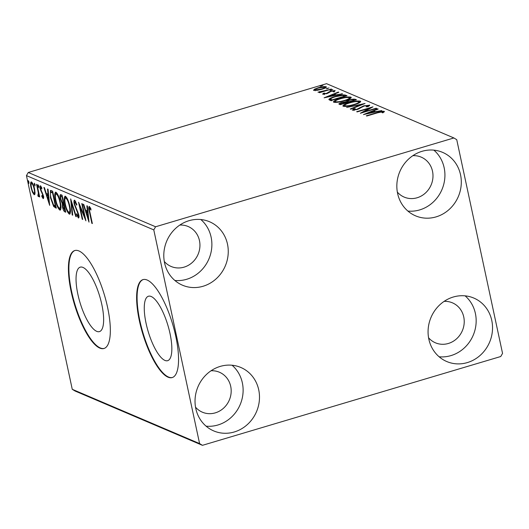 <?xml version="1.0" encoding="UTF-8"?>
<svg xmlns="http://www.w3.org/2000/svg" width="529" height="529" viewBox="0 0 529 529"><rect width="100%" height="100%" fill="white"/><g stroke="black" fill="none" stroke-linecap="round" stroke-linejoin="round"><path stroke-width="0.79" d="M170.021 333.561A33.625 10.335 -106.6 0 0 148.457 296.233A33.625 10.335 -106.6 0 0 146.083 323.358A33.625 10.335 -106.6 0 0 167.647 360.685A33.625 10.335 -106.6 0 0 170.021 333.561M101.813 304.479A33.625 10.335 -106.6 0 0 80.243 267.152A33.625 10.335 -106.6 0 0 77.869 294.276A33.625 10.335 -106.6 0 0 99.439 331.61A33.625 10.335 -106.6 0 0 101.813 304.479M107.566 307.27A51.101 15.705 -106.6 0 0 74.794 250.541A51.101 15.705 -106.6 0 0 71.184 291.763A51.101 15.705 -106.6 0 0 103.955 348.499A51.101 15.705 -106.6 0 0 107.566 307.27M75.025 250.475A51.101 15.705 -106.6 0 0 71.653 291.624A51.101 15.705 -106.6 0 0 104.187 348.419M175.773 336.351A51.101 15.705 -106.6 0 0 143.002 279.616A51.101 15.705 -106.6 0 0 139.398 320.845A51.101 15.705 -106.6 0 0 172.17 377.58A51.101 15.705 -106.6 0 0 175.773 336.351M143.24 279.557A51.101 15.705 -106.6 0 0 139.861 320.706A51.101 15.705 -106.6 0 0 172.401 377.501M195.796 408.553A34.497 31.806 -66.9 0 1 207.024 373.943A34.497 31.806 -66.9 0 1 240.788 367.457A34.497 31.806 -66.9 0 1 258.721 389.82A34.497 31.806 -66.9 0 1 247.499 424.43A34.497 31.806 -66.9 0 1 213.729 430.917A34.497 31.806 -66.9 0 1 195.796 408.553M232.066 365.235A34.497 31.806 -66.9 0 1 242.348 382.844A34.497 31.806 -66.9 0 1 206.085 426.162M397.61 193.462A34.497 31.806 -66.9 0 1 408.831 158.852A34.497 31.806 -66.9 0 1 442.594 152.365A34.497 31.806 -66.9 0 1 460.528 174.729A34.497 31.806 -66.9 0 1 449.306 209.339A34.497 31.806 -66.9 0 1 415.536 215.825A34.497 31.806 -66.9 0 1 397.61 193.462M433.873 150.143A34.497 31.806 -66.9 0 1 444.155 167.753A34.497 31.806 -66.9 0 1 407.892 211.071M428.84 339.168A34.497 31.806 -66.9 0 1 440.068 304.565A34.497 31.806 -66.9 0 1 473.832 298.072A34.497 31.806 -66.9 0 1 491.765 320.435A34.497 31.806 -66.9 0 1 480.544 355.045A34.497 31.806 -66.9 0 1 446.774 361.538A34.497 31.806 -66.9 0 1 428.84 339.168M465.11 295.85A34.497 31.806 -66.9 0 1 475.392 313.459A34.497 31.806 -66.9 0 1 439.13 356.777M164.565 262.847A34.497 31.806 -66.9 0 1 175.787 228.237A34.497 31.806 -66.9 0 1 209.55 221.75A34.497 31.806 -66.9 0 1 227.483 244.114A34.497 31.806 -66.9 0 1 216.262 278.723A34.497 31.806 -66.9 0 1 182.492 285.21A34.497 31.806 -66.9 0 1 164.565 262.847M200.828 219.522A34.497 31.806 -66.9 0 1 211.111 237.131A34.497 31.806 -66.9 0 1 174.848 280.456M179.814 225.063A21.722 20.029 -66.9 0 1 188.172 226.518A21.722 20.029 -66.9 0 1 199.459 240.602A21.722 20.029 -66.9 0 1 192.397 262.391A21.722 20.029 -66.9 0 1 171.132 266.477A21.722 20.029 -66.9 0 1 164.294 261.465M444.096 301.385A21.722 20.029 -66.9 0 1 452.454 302.846A21.722 20.029 -66.9 0 1 463.741 316.924A21.722 20.029 -66.9 0 1 456.679 338.719A21.722 20.029 -66.9 0 1 435.413 342.805A21.722 20.029 -66.9 0 1 428.576 337.786M412.858 155.678A21.722 20.029 -66.9 0 1 421.216 157.139A21.722 20.029 -66.9 0 1 432.504 171.217A21.722 20.029 -66.9 0 1 425.442 193.012A21.722 20.029 -66.9 0 1 404.176 197.099A21.722 20.029 -66.9 0 1 397.339 192.08M211.051 370.769A21.722 20.029 -66.9 0 1 219.409 372.231A21.722 20.029 -66.9 0 1 230.697 386.309A21.722 20.029 -66.9 0 1 223.635 408.104A21.722 20.029 -66.9 0 1 202.369 412.19A21.722 20.029 -66.9 0 1 195.532 407.171M313.763 90.373L314.411 89.229L318.174 87.761C321.539 86.749 324.184 86.399 326.102 86.703C326.605 87.43 325.163 88.29 321.764 89.295L317.056 90.353L313.485 90.122M326.234 87.318L326.102 86.703L326.393 86.968M331.445 89.13L319.523 92.681L319.033 92.469L320.792 91.947L317.975 92.172L331.445 89.13M319.509 91.61L319.595 92.145M322.71 94.188L323.457 93.283L324.766 93.097L324.145 93.739L326.221 93.461L330.658 91.14L335.135 90.552L334.526 91.464L333.144 91.676L333.726 91.014L331.214 91.325L326.77 93.653L322.578 94.069M324.277 94.638L324.244 94.215M334.03 92.072L333.726 91.014M345.556 95.147L347.037 95.775L330.724 100.636L328.833 99.399C329.633 98.414 331.749 97.442 335.168 96.476C339.803 95.041 343.261 94.598 345.556 95.147L345.814 96.139M339.287 104.286C338.441 103.836 339.301 103.228 341.866 102.461L345.933 101.68C346.085 101.145 347.136 100.589 349.1 100.007C351.798 99.207 353.841 98.963 355.23 99.273L356.5 99.816L340.187 104.669L338.877 103.962M365.076 103.466L350.8 109.192L350.264 108.967L361.095 104.623L346.64 107.42L365.076 103.466M376.172 108.2L376.661 108.405L360.348 113.266L369.335 108.286L357.168 111.91L356.678 111.698L372.991 106.845L364.038 111.811L376.172 108.2L376.245 108.531M384.299 111.771L384.206 111.321L383.525 112.393L382.024 112.664L382.533 111.824L377.653 112.783L366.795 116.016L366.306 115.805L377.322 112.525C380.093 111.559 382.381 111.156 384.206 111.321L384.398 111.507M382.731 112.538L382.533 111.824M453.882 137.957L155.586 226.769L153.78 229.89L199.592 443.593L202.442 445.325L500.738 356.52L502.55 353.392L456.739 139.689L453.882 137.957L326.558 83.675L28.262 172.48L155.586 226.769M363.449 114.588L377.64 108.829L378.175 109.053L373.6 110.892L375.392 111.652L381.806 110.601L363.449 114.588M369.626 105.516L369.526 105.066C369.89 105.496 369.176 106.051 367.397 106.739L366.167 106.812L367.893 105.575L364.236 106.018L357.293 109.51L352.347 110.158L353.881 108.809L355.263 108.676L354.027 109.662L356.731 109.318L363.767 105.807L369.731 105.251M368.21 106.653L367.893 105.575M354.126 110.535L354.139 110.191M343.228 106.269C342.547 105.251 344.577 104.048 349.319 102.659C353.947 101.264 357.624 100.755 360.342 101.145C360.976 102.163 358.96 103.353 354.298 104.729C349.676 106.124 345.986 106.64 343.228 106.269L342.838 105.912M360.514 101.958L360.342 101.145L360.712 101.495M333.759 102.236C333.085 101.218 335.115 100.014 339.849 98.625C344.478 97.224 348.155 96.721 350.872 97.111C351.507 98.123 349.497 99.32 344.829 100.689C340.207 102.09 336.523 102.606 333.759 102.236L333.369 101.879M351.044 97.918L350.872 97.111L351.249 97.462M324.112 97.819L338.302 92.053L338.838 92.284L334.262 94.116L336.047 94.876L342.461 93.831L324.112 97.819M330.076 90.366L332.801 89.553L330.017 90.307M326.327 88.766L329.045 87.953L326.261 88.707M320.204 86.154L322.921 85.348L320.138 86.095M202.442 445.325L75.118 391.043L72.261 389.311L199.592 443.593M35.079 193.316L34.2 194.804L32.441 192.199L31.019 187.577C30.252 184.052 30.391 182.174 31.442 181.95C32.811 183.199 33.869 185.586 34.61 189.111L35.079 193.316M31.085 181.91L31.442 181.95M38.161 195.108L38.286 192.728L36.554 184.323L37.043 184.535L39.701 196.953L39.212 196.748L38.822 194.917L38.412 196.603L37.943 196.014L37.896 194.798L39.186 194.837M42.789 197.079L42.545 194.434L40.211 188.946C39.781 186.949 39.867 185.897 40.475 185.798L41.844 187.914L41.811 188.946L40.859 187.345L40.687 189.091L43.378 195.756C43.781 197.588 43.702 198.54 43.147 198.62L41.817 196.451L41.877 195.505L42.789 197.079L43.808 196.814M51.148 190.546L52.629 191.181L56.272 208.181L53.667 206.508L50.486 197.793L50.434 190.447L51.148 190.546M62.098 195.214L65.741 212.215L64.842 211.831C63.844 211.289 63.057 209.676 62.475 206.991L62.296 203.632L60.359 198.858C59.764 196.054 59.916 194.659 60.828 194.672L62.098 195.214M60.471 194.632L60.828 194.672M70.668 198.871L76.355 216.738L75.819 216.513L71.508 202.957L72.724 215.191L72.189 214.966L70.668 198.871M81.77 203.599L82.26 203.81L85.903 220.811L80.005 206.773L82.722 219.456L82.233 219.244L78.583 202.243L84.481 216.249L81.77 203.599M90.439 207.93L89.665 208.155C89.242 208.743 89.335 210.106 89.923 212.248L92.35 223.562L91.861 223.35L89.401 211.871C88.541 208.704 88.508 206.879 89.289 206.409L90.909 208.889L90.942 210.086L89.553 208.148L90.485 207.871M153.78 229.89L26.45 175.608L72.261 389.311M89.004 222.134L83.238 204.227L83.774 204.458L85.592 210.185L87.384 210.945L86.868 205.774L87.397 206.006L89.004 222.134M75.753 201.694L75.025 201.913C74.496 201.946 74.41 202.779 74.748 204.412L78.695 214.529C79.178 216.738 79.085 217.895 78.411 218.014L76.566 214.609L76.725 213.729L78.041 216.268L78.226 214.39L74.252 204.181C73.716 201.635 73.835 200.293 74.615 200.154L76.837 204.478L76.626 205.173L74.853 201.893L75.786 201.615M78.041 216.268L79.119 216.011M69.782 206.145C70.86 211.011 70.694 213.67 69.292 214.126C67.388 212.36 65.92 209.028 64.902 204.141C63.83 199.274 64.002 196.636 65.424 196.239C67.315 198.011 68.763 201.318 69.782 206.145M69.716 214.166L70.046 213.901M64.974 196.193L65.424 196.239M60.313 202.111C61.39 206.971 61.225 209.636 59.83 210.092C57.919 208.32 56.451 204.994 55.433 200.101C54.361 195.234 54.533 192.602 55.955 192.199C57.846 193.978 59.301 197.277 60.313 202.111M60.246 210.132L60.577 209.868M55.505 192.153L55.955 192.199M49.666 205.358L43.894 187.458L44.429 187.683L46.254 193.409L48.04 194.176L47.524 189.005L48.06 189.23L49.666 205.358M38.848 186.393L38.743 187.636L38.035 186.043L38.134 184.8L38.848 186.393M35.093 184.793L34.987 186.036L34.279 184.442L34.385 183.199L35.093 184.793M28.969 182.181L28.87 183.424L28.156 181.837L28.262 180.594L28.969 182.181M26.45 175.608L28.262 172.48M92.277 223.225L91.861 223.35M89.679 208.109L89.646 206.694M90.657 208.353L90.042 208.538M86.69 211.864L86.24 210.456M87.88 210.8L87.384 210.945M88.012 212.122L87.106 211.739L86.174 212.017L88.085 218.014L87.543 212.598L86.174 212.017M88.581 217.869L88.085 218.014M88.039 212.453L87.543 212.598M80.494 206.627L80.005 206.773M82.65 219.118L82.233 219.244M84.898 216.123L84.481 216.249M78.96 217.406L78.285 216.255M77.016 214.476L76.566 214.609M78.636 214.271L78.226 214.39M77.928 211.931L77.459 212.069M77.036 209.96L76.487 210.119M74.675 204.055L74.252 204.181M74.887 201.886L74.946 200.405M76.242 216.387L75.819 216.513M71.931 202.832L71.508 202.957M72.685 214.814L72.189 214.966M70.112 213.789L68.83 212.341M65.325 204.015L64.902 204.141M65.166 198.196L65.51 196.279M66.806 197.74L65.814 197.991C64.664 198.296 64.518 200.418 65.391 204.353C66.204 208.228 67.368 210.906 68.902 212.374L70.463 211.845M66.747 197.714L65.814 197.991C67.328 199.433 68.486 202.085 69.292 205.946L69.709 205.821M68.902 212.374C70.026 211.997 70.159 209.854 69.292 205.946M65.583 211.455L64.492 210.099M62.891 206.865L62.475 206.991M63.103 204.604L63.229 203.354L62.296 203.632M63.229 203.354L62.878 202.865M60.782 198.732L60.359 198.858M60.961 196.418L61.066 194.778M62.316 196.219L61.424 196.51C60.637 196.147 60.445 197 60.848 199.069L62.27 202.435L63.335 203.07L61.986 196.748L61.424 196.51L62.316 196.246M64.055 204.339L63.46 204.71C62.726 204.386 62.554 205.206 62.958 207.17L64.882 210.264L63.46 204.71L64.095 204.518M65.298 210.139L64.882 210.264M64.128 204.69L63.711 204.816M63.758 202.944L63.335 203.07M62.402 196.629L61.986 196.748M60.643 209.755L59.36 208.3M55.856 199.975L55.433 200.101M55.697 194.163L56.041 192.245M57.337 193.7L56.345 193.951C55.195 194.255 55.049 196.378 55.922 200.312C56.735 204.194 57.906 206.865 59.433 208.333L61 207.811M57.277 193.674L56.345 193.951C57.859 195.399 59.017 198.051 59.823 201.906L60.24 201.787M59.433 208.333C60.557 207.963 60.69 205.821 59.823 201.906M56.246 207.487L54.599 206.231L53.667 206.508M54.599 206.231L54.15 205.563M50.91 197.667L50.486 197.793M50.731 192.417L50.989 190.486M52.92 192.212L51.703 192.087M55.413 206.224L52.516 192.715L50.771 192.364C50.281 193.442 50.348 195.32 50.982 198.005L53.581 205.014L55.829 206.105M52.933 192.589L52.516 192.715M51.855 191.994L50.771 192.364M47.345 195.089L46.902 193.687M48.536 194.024L48.04 194.176M48.668 195.353L47.769 194.963L46.836 195.241L48.747 201.245L48.205 195.829L46.836 195.241M49.237 201.099L48.747 201.245M48.701 195.677L48.205 195.829M43.623 197.872L43.14 197.013M42.247 196.325L41.817 196.451M43.318 195.485L42.902 195.611M42.994 194.302L42.545 194.434M41.269 190.79L40.786 190.936M40.634 188.82L40.211 188.946M40.918 187.286L40.905 186.162M38.703 185.844L38.035 186.043M39.635 196.623L39.212 196.748M39.239 194.791L38.822 194.917M38.822 195.756L37.943 196.014M38.769 192.589L38.286 192.728M34.954 184.244L34.279 184.442M34.907 194.401L34.054 193.316M32.924 192.053L32.441 192.199M31.442 187.451L31.019 187.577M31.482 183.47L31.654 182.069M32.534 183.16L31.773 183.477C31.013 183.708 30.92 185.137 31.509 187.775C32.051 190.407 32.838 192.239 33.876 193.283L35.086 193.006M32.573 183.232L31.773 183.477C32.798 184.462 33.578 186.268 34.12 188.893L34.537 188.767M33.876 193.283C34.623 193.006 34.702 191.538 34.12 188.893M28.831 181.632L28.156 181.837M382.705 112.227L383.842 112.181M372.879 111.791L373.725 111.454M377.732 109.232L377.64 108.829M374.552 112.174L373.811 111.864L373.6 110.892M372.138 111.474L367.344 113.398L373.507 112.062L372.138 111.474M367.417 113.728L367.344 113.398M369.46 108.868L369.335 108.286M364.111 112.148L364.038 111.811M353.154 110.263L353.98 109.834M354 109.391L353.881 108.809M356.804 109.648L356.731 109.318M358.649 109.047L358.543 108.564M359.72 108.557L359.561 107.823M363.846 106.144L363.767 105.807M368.058 105.952L369.083 105.919M361.181 105.026L361.095 104.623M343.347 106.316L344.604 105.496L344.882 105.76C347.117 106.058 350.086 105.648 353.802 104.517C357.531 103.426 359.165 102.467 358.682 101.654C356.5 101.33 353.537 101.74 349.808 102.871C346.045 103.975 344.405 104.934 344.882 105.76L345.034 106.468M349.391 102.996L349.319 102.659M358.966 101.905L360.401 102.064M359.184 102.897L358.682 101.654M353.868 104.848L353.802 104.517M339.572 104.405L340.702 103.889M341.939 102.798L341.866 102.461M346.045 102.196L345.933 101.68M346.336 102.295L347.487 101.621M349.173 100.351L349.1 100.007M354.285 100.08L355.27 100.179M355.415 100.14L355.23 99.273M354.41 100.437L353.782 99.862C353.028 99.525 351.633 99.644 349.59 100.219L347.441 101.416L348.234 102.771M340.841 104.53L340.63 103.558L341.37 103.962L346.601 102.408L342.382 102.659C340.855 103.115 340.345 103.479 340.868 103.75L341.013 104.425M341.443 104.299L341.37 103.962M346.674 102.738L346.601 102.408M347.441 101.416L348.274 101.912L354.337 100.1M348.346 102.242L348.274 101.912M333.878 102.276L335.141 101.456L335.412 101.727C337.647 102.024 340.616 101.608 344.333 100.484C348.069 99.386 349.695 98.434 349.219 97.614C347.031 97.296 344.068 97.7 340.339 98.837C336.583 99.935 334.936 100.9 335.412 101.727L335.565 102.434M339.922 98.963L339.849 98.625M349.504 97.865L350.939 98.03M349.715 98.857L349.219 97.614M344.399 100.814L344.333 100.484M329.296 100.001L330.645 99.168M335.241 96.807L335.168 96.476M344.26 95.809L345.761 96.119M331.795 100.761L330.85 100.1L330.632 99.055L331.908 99.928L344.875 96.066L342.62 95.405L335.651 96.681C332.847 97.475 331.174 98.262 330.632 99.055M331.974 100.259L331.908 99.928M344.941 96.397L344.875 96.066M333.541 95.022L334.381 94.684M338.388 92.463L338.302 92.053M335.207 95.405L334.467 95.088L334.262 94.116M336.12 95.207L336.047 94.876M341.999 93.931L341.932 93.6M332.794 94.704L328.006 96.628L334.169 95.286L332.794 94.704M334.235 95.617L334.169 95.286M323.636 94.274L323.457 93.283M323.669 94.255L324.178 94.182M326.287 93.792L326.221 93.461M327.272 93.501L327.187 93.091M329.157 92.608L328.978 91.755M330.731 91.484L330.658 91.14M333.905 91.471L334.599 91.424M331.141 90.307L331.028 89.785M320.858 92.284L320.792 91.947M322.862 91.689L322.783 91.299M331.028 89.256L330.956 88.925M327.385 88.707L327.272 88.184M314.16 90.485L314.616 90.201L314.411 89.229M314.616 90.201L315.086 89.956M318.246 88.098L318.174 87.761M324.872 87.51L325.937 87.563M318.67 87.973C316.124 88.713 314.973 89.375 315.231 89.943L321.282 89.084C323.827 88.343 324.945 87.695 324.641 87.14L318.67 87.973M315.258 90.743L315.046 89.771L315.357 90.532M325.037 88.283L324.641 87.14M321.354 89.414L321.282 89.084M321.268 86.101L321.156 85.579M89.818 211.745L89.401 211.871M65.609 211.6L64.842 211.831M56.134 207.52L55.314 207.765M52.854 192.232L51.987 192.49M42.366 192.768L41.778 192.946M37.863 188.377L37.447 188.503M377.395 112.862L377.322 112.525M348.135 102.302L348.029 101.806M331.703 100.345L331.584 99.789M328.073 93.21L327.92 92.515M327.021 90.446L326.948 90.115M382.646 111.93L382.851 112.902M344.61 105.502L344.815 106.474M335.141 101.469L335.346 102.441M319.47 91.722L319.681 92.694"/></g></svg>
